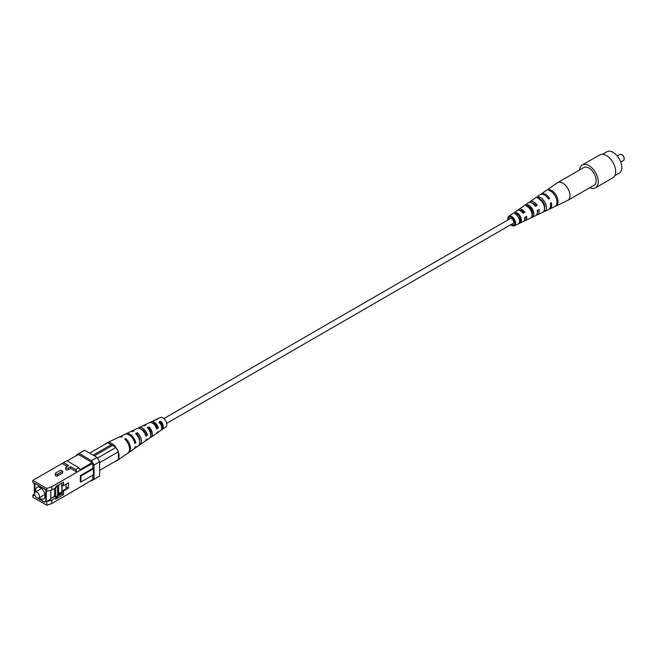 <?xml version="1.0" encoding="UTF-8"?>
<svg xmlns="http://www.w3.org/2000/svg" width="657" height="657" viewBox="0 0 657 657"><rect width="100%" height="100%" fill="white"/><g stroke="black" fill="none" stroke-linecap="round" stroke-linejoin="round"><path stroke-width="0.99" d="M166.656 423.379L513.076 223.372A2.776 1.601 -120 0 0 513.076 220.169A2.776 1.601 -120 0 0 510.3 218.567L163.88 418.575M507.927 219.939A5.494 3.17 60 0 1 508.814 216.293A5.494 3.17 60 0 1 514.439 219.381A5.494 3.17 60 0 1 514.308 225.803L523.415 221.475A6.299 3.638 -120 0 0 524.779 217.434L526.627 216.408A6.463 3.728 60 0 1 525.23 220.604A6.463 3.728 60 0 1 524.656 220.793A6.463 3.728 60 0 1 524.204 220.826M520.385 218.773A6.463 3.728 60 0 1 519.695 217.96M514.308 225.803A5.494 3.17 60 0 1 513.815 225.959A5.494 3.17 60 0 1 510.703 224.743M525.23 220.604L535.636 215.66A7.383 4.262 -120 0 0 537.171 210.552L539.011 209.526A7.547 4.361 60 0 1 537.459 214.798A7.547 4.361 60 0 1 536.785 215.011A7.547 4.361 60 0 1 536.441 215.053M537.459 214.798L548.644 209.484A8.533 4.928 -120 0 0 550.336 203.235L551.387 202.643A8.631 4.985 60 0 1 549.679 208.992A8.631 4.985 60 0 1 549.137 209.189M549.679 208.992L567.632 200.459A10.216 5.897 -120 0 0 567.87 200.336A10.216 5.897 -120 0 0 567.87 188.534A10.216 5.897 -120 0 0 557.653 182.638A10.216 5.897 -120 0 0 557.423 182.777L546.755 190.136M532.589 213.418A7.547 4.361 60 0 1 531.661 212.515M536.202 197.412L534.519 198.578M529.189 202.496A7.547 4.361 60 0 1 529.92 201.74L540.111 194.71A8.533 4.928 -120 0 1 548.538 199.014L549.589 198.43A8.631 4.985 60 0 0 541.064 194.061L546.46 190.341M540.621 194.439A8.631 4.985 60 0 1 541.064 194.061M518.069 210.207A6.463 3.728 60 0 1 518.775 209.427L528.261 202.882A7.383 4.262 -120 0 1 535.373 206.331L537.212 205.304A7.547 4.361 60 0 0 529.92 201.74M528.68 206.651A7.547 4.361 60 0 0 528.713 206.815L528.294 207.07M508.814 216.293L517.116 210.569A6.299 3.638 -120 0 1 522.98 213.213L524.828 212.186A6.463 3.728 60 0 0 518.775 209.427M556.348 205.781A9.182 5.297 -120 0 0 556.988 196.993A9.182 5.297 -120 0 0 549.466 189.651L548.513 190.316A9.091 5.248 60 0 1 555.937 197.576A9.091 5.248 60 0 1 555.313 206.265L556.175 205.378M544.982 211.152A8.171 4.714 -120 0 0 545.425 203.432A8.171 4.714 -120 0 0 538.912 196.936L537.237 198.094A8.007 4.624 60 0 1 543.585 204.45A8.007 4.624 60 0 1 543.167 212.006L544.982 211.152L544.398 209.788M532.827 216.884A7.087 4.09 -120 0 0 533.073 210.306A7.087 4.09 -120 0 0 527.645 204.721L525.961 205.887A6.923 3.999 60 0 1 531.234 211.324A6.923 3.999 60 0 1 531.02 217.738L532.827 216.884L532.063 215.094A5.256 3.03 -120 0 0 531.989 210.495A5.256 3.03 -120 0 0 528.409 206.52L527.85 206.873M520.673 222.6A6.003 3.466 -120 0 0 520.722 217.18A6.003 3.466 -120 0 0 516.377 212.531L514.702 213.697A5.839 3.375 60 0 1 518.882 218.198A5.839 3.375 60 0 1 518.858 223.446L520.673 222.6L520.106 221.261A4.673 2.702 -120 0 0 519.942 217.319A4.673 2.702 -120 0 0 516.952 213.87L516.041 214.453M511.368 224.357A4.402 2.546 -120 0 0 513.84 224.817A4.402 2.546 -120 0 0 514.135 220.144A4.402 2.546 -120 0 0 509.988 216.974A4.402 2.546 -120 0 0 509.438 217.188A4.402 2.546 -120 0 0 508.592 219.553M519.942 210.552A4.919 2.842 60 0 1 520.254 210.47A4.919 2.842 60 0 1 523.818 212.367L524.828 212.186M528.31 206.585A5.412 3.129 -120 0 0 528.302 207.234M529.279 207.012L528.548 207.448M540.317 199.375A6.028 3.482 -120 0 0 540.325 199.835M541.352 199.892L540.383 200.459M532.121 203.153A5.502 3.178 60 0 1 535.915 205.534L537.212 205.304M535.127 205.986L535.915 205.534M522.783 212.95L523.818 212.367M537.746 210.224A5.502 3.178 60 0 1 537.344 212.186M532.318 211.39A5.502 3.178 60 0 1 531.809 210.798L531.168 211.176M531.891 213.459A5.412 3.129 -120 0 0 532.548 213.821M514.751 222.091A4.591 2.653 60 0 1 512.255 217.763M535.414 205.822A5.749 3.318 60 0 1 534.987 204.516M544.489 208.072A5.831 3.367 -120 0 0 539.873 199.186L539.676 199.309M519.547 221.549L520.106 221.261M544.637 205.715A6.077 3.507 60 0 1 543.741 204.844M525.633 216.958A4.919 2.842 60 0 1 524.844 219.036M520.484 217.492L518.8 218.485M519.145 218.871A4.837 2.792 -120 0 0 520.475 219.923M567.87 200.336L594.035 185.233A10.216 5.897 -120 0 0 594.035 173.432A10.216 5.897 -120 0 0 583.81 167.535L557.653 182.638M540.539 200.032L541.187 199.917M548.308 198.66L549.589 198.43M549.958 190.801L549.466 189.651M539.873 199.186L538.912 196.936M528.409 206.52L527.645 204.721M516.952 213.87L516.377 212.531M579.622 169.949A13.214 7.629 60 0 1 582.316 164.94L599.759 154.871A13.214 7.629 60 0 1 609.934 158.411A13.214 7.629 60 0 1 615.708 171.707A13.214 7.629 60 0 1 612.965 177.751L595.529 187.82A13.214 7.629 60 0 1 589.846 187.647M582.316 164.94A13.214 7.629 60 0 1 592.499 168.479A13.214 7.629 60 0 1 598.264 181.775A13.214 7.629 60 0 1 595.529 187.82M602.568 154.264L606.92 151.751A12.335 7.12 60 0 1 616.422 155.052A12.335 7.12 60 0 1 621.809 167.461A12.335 7.12 60 0 1 619.255 173.111L614.903 175.624M620.758 162.065L623.419 160.53A3.523 2.037 -120 0 0 624.15 158.92A3.523 2.037 -120 0 0 621.662 154.6A3.523 2.037 -120 0 0 619.896 154.428L617.235 155.964M621.924 154.773A2.817 1.626 60 0 1 622.154 154.888A2.817 1.626 60 0 1 624.15 158.345A2.817 1.626 60 0 1 624.134 158.608M624.15 158.345L624.15 158.92M75.654 469.607L78.889 467.735L80.335 470.24L77.099 472.112L75.654 469.607L70.603 466.692L68.114 468.129A1.388 0.805 180 0 1 66.603 468.31A1.388 0.805 180 0 1 65.741 467.562A1.388 0.805 180 0 1 66.152 466.996L68.64 465.558L63.589 462.643L32.85 480.398L46.803 488.447L51.788 486.722L51.788 490.032L46.302 491.469L46.302 501.652L51.788 500.215L55.771 497.916L57.151 496.051M65.741 467.562L65.741 469.238A1.388 0.805 -0 0 0 66.603 469.977A1.388 0.805 -0 0 0 68.114 469.804L70.603 468.359L70.603 466.692M62.637 471.291L57.652 474.173A1.388 0.805 180 0 1 56.141 474.346A1.388 0.805 180 0 1 55.278 473.607A1.388 0.805 180 0 1 55.689 473.04L60.674 470.157L62.637 471.291L62.637 472.966L57.652 475.84A1.388 0.805 -0 0 1 56.141 476.013A1.388 0.805 -0 0 1 55.278 475.274L55.278 473.607M78.889 467.735L66.833 460.779L63.589 462.643M75.654 489.744L92.292 479.791M32.85 480.398L32.85 482.55L33.844 483.125L34.345 484.57L34.345 494.754L33.844 494.466L34.345 493.982M33.844 494.466L33.844 495.616L32.85 495.041L33.844 494.466M46.803 491.756L46.803 488.447M50.786 490.377L50.786 499.065L46.302 501.652M57.266 485.72L55.771 487.732L51.788 490.032M55.771 487.732L55.771 486.582L63.491 482.123L63.491 485.72L68.476 482.838L68.476 488.135L63.491 491.009L63.491 494.606L61.996 493.744L61.996 492.594L58.013 494.893L58.013 496.043L61.996 493.744M57.635 495.394L58.013 494.893M58.613 484.94L58.613 492.881L61.996 492.594M50.786 498.638L54.695 496.38M57.635 494.68L61.536 492.43M55.771 497.916L55.771 499.065L58.013 496.043M51.788 500.215L51.788 503.525L46.803 505.249L46.803 501.94M62.924 490.68L63.491 491.009M66.612 487.059L68.476 488.135M62.924 485.383L63.491 485.72M37.531 498.121L44.684 502.244L45.933 501.529L45.933 489.728L34.722 483.256L34.722 492.643M34.78 495.017L34.969 495.477M35.593 496.569L36.439 497.48M80.335 475.619L92.793 468.425L93.417 468.786L80.959 475.98L80.335 475.619L80.335 481.663L80.959 482.024L80.959 475.98M93.417 468.786L93.417 474.83L80.959 482.024M79.99 469.64L92.292 462.528L92.793 463.39L80.335 470.24M92.292 462.528L78.339 454.48L67.129 460.951M94.041 464.975L91.545 460.664L97.129 457.436L99.618 461.756L94.041 464.975L94.041 479.364L99.618 476.136L99.618 461.756M97.129 457.436L84.671 450.25L76.598 454.907L76.598 455.482M91.052 480.513L91.545 480.801L94.041 479.364M91.545 460.664L79.086 453.47M51.788 503.525L77.099 488.915M92.793 479.503L92.793 475.192M92.793 468.425L92.793 463.39M51.788 486.722L77.099 472.112L70.603 468.359M55.771 499.065L63.491 494.606M46.803 505.249L32.85 497.193L32.85 495.041M67.195 466.396L62.152 463.481M66.037 484.25L66.037 488.882L62.045 491.181L62.045 485.893L63.491 485.055M62.045 491.181L61.676 485.671L63.491 484.628M62.045 485.893L61.676 483.174M36.989 497.875A3.474 2.004 60 0 1 34.722 494.811A3.474 2.004 60 0 1 35.248 492.036A3.474 2.004 60 0 1 36.989 492.208A3.474 2.004 60 0 1 39.256 495.263A3.474 2.004 60 0 1 38.722 498.047A3.474 2.004 60 0 1 36.989 497.875M39.198 497.768A6.693 3.868 -120 0 0 40.323 498.581A6.693 3.868 -120 0 0 43.674 498.909A6.693 3.868 -120 0 0 44.701 493.547A6.693 3.868 -120 0 0 40.323 487.642A6.693 3.868 -120 0 0 36.981 487.313A6.693 3.868 -120 0 0 35.724 491.756M61.676 490.968L61.676 492.405L63.491 491.354M54.523 488.447L54.523 496.273L55.648 496.922L57.635 495.772L57.463 485.605M55.648 496.922L55.648 487.806M57.003 486.073L57.635 485.704M37.925 498.195L44.561 502.03L45.933 501.242M57.635 494.475L61.06 492.504M50.786 498.433L54.523 496.273M45.801 501.307L45.801 489.802L34.846 483.47L34.846 492.422M150.387 422.484A6.299 3.638 60 0 1 151.176 421.843A6.299 3.638 60 0 1 154.181 422.229A6.299 3.638 60 0 1 158.321 427.871L157.179 427.206L156.284 427.764M158.321 427.871L156.703 428.947A6.463 3.728 -120 0 0 152.432 423.108A6.463 3.728 -120 0 0 149.353 422.706L144.154 425.178A6.923 3.999 -120 0 0 143.357 425.802M152.252 423.001A4.837 2.792 60 0 1 154.181 423.428A4.837 2.792 60 0 1 157.179 427.206M138.142 428.265A7.383 4.262 60 0 1 138.956 427.65A7.383 4.262 60 0 1 142.47 428.109A7.383 4.262 60 0 1 147.423 435.098L145.928 434.236L145.304 434.622M147.423 435.098L145.805 436.174A7.547 4.361 -120 0 0 140.729 428.98A7.547 4.361 -120 0 0 137.132 428.512L131.926 430.984A8.007 4.624 -120 0 0 131.113 431.583M141.107 429.218A5.412 3.129 60 0 1 142.47 429.719A5.412 3.129 60 0 1 145.928 434.236M125.454 434.129A8.533 4.928 60 0 1 125.947 433.834A8.533 4.928 60 0 1 130.012 434.359A8.533 4.928 60 0 1 135.818 442.785L134.521 442.03M135.818 442.785L134.89 443.401A8.631 4.985 -120 0 0 129.018 434.86A8.631 4.985 -120 0 0 124.904 434.326L119.705 436.798A9.091 5.248 -120 0 0 119.213 437.094M161.252 429.818A5.839 3.375 -120 0 0 162.213 429.473A5.839 3.375 -120 0 0 160.784 421.047L159.035 421.909A6.003 3.466 60 0 1 160.554 430.622L157.475 432.749A6.299 3.638 60 0 1 156.522 433.111M161.647 428.339A4.591 2.653 -120 0 0 160.784 422.188L160.784 421.047M160.784 422.188L159.035 423.116M150.133 437.537A6.923 3.999 -120 0 0 151.069 437.16A6.923 3.999 -120 0 0 149.073 426.861L147.324 427.732A7.087 4.09 60 0 1 149.41 438.301L146.33 440.428A7.383 4.262 60 0 1 145.394 440.822M150.716 435.041A5.166 2.981 -120 0 0 149.073 428.413L149.073 426.861M149.073 428.413L148.31 428.824M139.005 445.249A8.007 4.624 -120 0 0 139.925 444.838A8.007 4.624 -120 0 0 137.362 432.692L135.621 433.563A8.171 4.714 60 0 1 138.266 445.988L134.471 448.6A8.533 4.928 60 0 1 133.971 448.879M139.711 441.323A5.749 3.318 -120 0 0 137.362 434.655L137.362 432.692M137.362 434.655L136.878 434.909M128.279 452.804A9.091 5.248 -120 0 0 128.78 452.525A9.091 5.248 -120 0 0 125.651 438.531L124.658 439.032A9.182 5.297 60 0 1 127.836 453.174L117.168 460.532A10.216 5.897 -120 0 0 117.94 459.81L115.936 460.959M125.651 440.009L125.651 438.531M157.475 432.749A6.299 3.638 60 0 0 158.321 431.665L156.703 432.741A6.463 3.728 -120 0 1 155.816 433.891L151.069 437.16M149.615 429.111A4.919 2.842 -120 0 0 150.396 430.466M137.453 435.673A5.502 3.178 -120 0 1 137.206 435.008L137.527 434.835M146.33 440.428A7.383 4.262 60 0 0 147.423 438.901L145.805 439.976A7.547 4.361 -120 0 1 144.671 441.57L139.925 444.838M138.627 437.718A5.502 3.178 -120 0 0 139.604 438.794M134.471 448.6A8.533 4.928 60 0 0 135.818 446.579L134.89 447.195A8.631 4.985 -120 0 1 133.527 449.257L128.78 452.525M162.213 429.473L165.769 427.025A5.494 3.17 -120 0 0 166.451 422.582A5.494 3.17 -120 0 0 162.903 417.852A5.494 3.17 -120 0 0 160.283 417.515L156.382 419.371A5.839 3.375 -120 0 1 157.54 419.174L155.799 420.045A6.003 3.466 60 0 0 154.559 420.234L151.176 421.843M155.799 427.904L157.54 426.812M154.206 424.537A4.673 2.702 60 0 1 154.116 423.395M156.382 419.371A5.839 3.375 -120 0 0 155.602 420.028M155.446 424.447A5.839 3.375 -120 0 0 156.916 427.206M144.154 425.178A6.923 3.999 -120 0 1 145.829 424.989L144.088 425.859A7.087 4.09 60 0 0 142.331 426.04L138.956 427.65M145.246 434.474L145.829 434.105A5.166 2.981 -120 0 1 144.138 431.123M142.7 429.859A6.923 3.999 -120 0 0 142.922 430.803M131.926 430.984A8.007 4.624 -120 0 1 134.127 430.82L132.377 431.69A8.171 4.714 60 0 0 130.111 431.854L125.947 433.834M119.705 436.798A9.091 5.248 -120 0 1 122.416 436.667L121.422 437.16A9.182 5.297 60 0 0 118.662 437.291L106.96 442.851A10.216 5.897 -120 0 0 105.72 443.853M162.336 425.555A4.402 2.546 60 0 1 160.177 422.508M115.681 461.107A10.216 5.897 -120 0 0 117.168 460.532M118.424 459.029A10.216 5.897 -120 0 0 118.424 452.254L118.424 459.522L99.618 470.387M89.656 453.125L107.715 442.695L111.205 444.707A2.48 1.437 60 0 1 112.446 445.43L115.936 447.442L117.94 450.907A10.216 5.897 -120 0 0 111.83 443.483A10.216 5.897 -120 0 0 106.96 442.851M97.499 458.085L115.936 447.442M117.94 450.907L118.424 451.761L99.618 462.618M118.424 451.761L118.424 452.254M112.446 445.43L94.386 455.859M111.205 444.707L93.138 455.137M68.114 468.129L68.114 469.804M57.652 474.173L57.652 475.84M622.154 154.888L621.662 154.6M38.722 498.047L44.922 494.466M35.248 492.036L41.448 488.455"/></g></svg>
